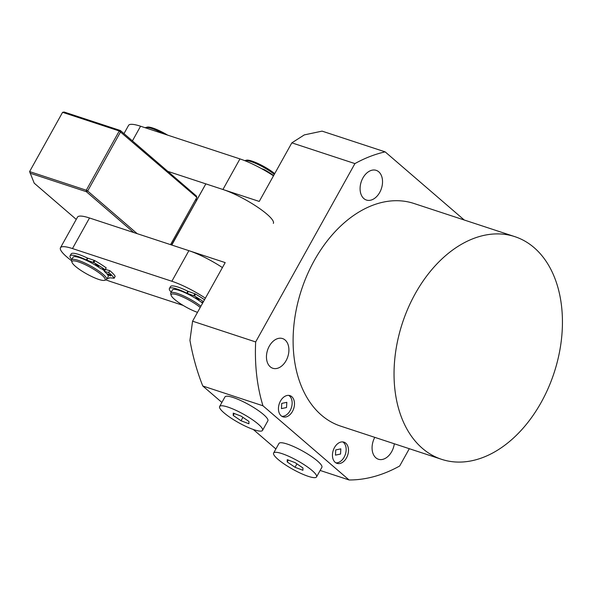 <?xml version="1.0" encoding="UTF-8"?>
<svg xmlns="http://www.w3.org/2000/svg" width="592" height="592" viewBox="0 0 592 592"><rect width="100%" height="100%" fill="white"/><g stroke="black" fill="none" stroke-linecap="round" stroke-linejoin="round"><path stroke-width="0.89" d="M137.189 233.662L87.66 190.994L120.642 131.735L120.398 130.529L119.266 130.965L196.855 197.388L196.359 195.967L120.398 130.529L64.165 112.036L62.582 112.325L29.6 171.584L86.277 190.224L119.266 130.965L62.582 112.325M196.773 199.63L195.982 198.949M196.396 200.303L195.612 199.622M196.855 197.388L170.555 244.637M76.25 219.388L34.21 183.172L29.6 171.584M30.118 173.204L86.351 191.697L86.277 190.224L87.66 190.994L86.351 191.697L133.755 232.538M183.165 305.42L110.882 281.651A35.72 7.111 29.1 0 1 106.109 279.912M71.491 260.65A35.72 7.111 29.1 0 1 66.829 256.935A35.72 7.111 29.1 0 1 60.465 247.737A35.72 7.111 29.1 0 1 72.476 248.566L89.496 217.982A35.72 7.111 -150.9 0 0 77.493 217.153L60.465 247.737M222.422 267.577A35.72 7.111 -150.9 0 0 188.885 250.668L89.496 217.982M188.885 250.668L171.858 281.252L72.476 248.566M171.858 281.252A35.72 7.111 29.1 0 1 205.394 298.161M105.465 269.153A21.208 4.225 29.1 0 1 106.109 269.693A18.974 3.781 29.1 0 0 106.027 269.619M273.489 175.817A35.72 7.111 -150.9 0 0 239.952 158.908L140.57 126.222A35.72 7.111 -150.9 0 0 128.56 125.393L123.987 133.622M239.952 158.908L222.932 189.492L167.802 171.362M222.932 189.492A35.72 7.111 29.1 0 1 257.505 207.096A35.72 7.111 29.1 0 1 273.341 223.406M196.255 297.902A1.894 0.377 29.1 0 1 198.142 298.827A1.894 0.377 29.1 0 1 199.06 299.744A1.894 0.377 29.1 0 1 198.557 299.744A1.894 0.377 29.1 0 1 196.662 298.819A1.894 0.377 29.1 0 1 195.745 297.902A1.894 0.377 29.1 0 1 196.255 297.902M203.433 301.691A27.239 5.424 -150.9 0 0 194.502 296.022L186.791 293.158A22.548 4.492 -150.9 0 0 175.432 288.533A22.548 4.492 -150.9 0 0 169.416 288.489A22.548 4.492 -150.9 0 0 171.192 292.174M186.791 293.158L187.856 291.242A22.548 4.492 -150.9 0 0 176.497 286.624A22.548 4.492 -150.9 0 0 170.481 286.58L169.416 288.489M197.499 312.354A18.974 3.781 29.1 0 1 180.856 303.985A18.974 3.781 29.1 0 1 171.155 295.356L170.711 293.906A20.091 4.003 29.1 0 1 170.74 292.996L172.442 289.932A20.091 4.003 29.1 0 1 177.8 289.976A20.091 4.003 29.1 0 1 200.962 301.92L202.982 302.497M187.856 291.242L194.842 293.765L193.776 295.674M204.499 299.781A27.239 5.424 -150.9 0 0 195.567 294.113L194.842 293.765M261.516 168.624L263.995 169.512L263.788 169.889M273.652 175.528A27.239 5.424 -150.9 0 0 264.728 169.86L263.995 169.512M163.533 133.777A20.091 4.003 -150.9 0 0 145.743 127.517A20.091 4.003 -150.9 0 0 145.225 127.754M71.987 262.286L71.536 260.843A20.091 4.003 29.1 0 1 71.565 259.925A20.091 4.003 29.1 0 1 71.995 259.54A20.091 4.003 29.1 0 1 93.447 267.569A20.091 4.003 29.1 0 1 106.678 279.468A20.091 4.003 29.1 0 1 106.249 279.853A20.091 4.003 29.1 0 1 105.916 279.979L104.451 280.364A18.974 3.781 29.1 0 1 86.758 273.955A18.974 3.781 29.1 0 1 71.987 262.286A18.974 3.781 29.1 0 1 72.416 261.057A18.974 3.781 29.1 0 1 92.678 268.642A18.974 3.781 29.1 0 1 104.769 280.245A18.974 3.781 29.1 0 1 104.451 280.364M167.669 135.139A18.974 3.781 -150.9 0 0 167.151 134.828A18.974 3.781 -150.9 0 0 147.208 127.132L145.743 127.517M101.935 268.968A20.091 4.003 29.1 0 1 104.584 271.047M274.318 174.329A20.091 4.003 -150.9 0 0 264.816 168.024A20.091 4.003 -150.9 0 0 244.918 160.587A20.091 4.003 -150.9 0 0 244.725 160.647M170.74 292.996A20.091 4.003 29.1 0 1 170.91 292.781A20.091 4.003 29.1 0 1 191.401 299.922A20.091 4.003 29.1 0 1 200.903 306.234M172.442 289.932A20.091 4.003 29.1 0 1 193.103 296.866A20.091 4.003 29.1 0 1 202.605 303.178M274.71 173.634A18.974 3.781 -150.9 0 0 265.172 167.225A18.974 3.781 -150.9 0 0 246.383 160.203L244.918 160.587M171.155 295.356A18.974 3.781 29.1 0 1 171.34 294.291A18.974 3.781 29.1 0 1 183.231 297.191A18.974 3.781 29.1 0 1 200.229 307.448M95.763 264.557A1.894 0.377 29.1 0 1 97.68 265.468A1.894 0.377 29.1 0 1 98.635 266.415A1.894 0.377 29.1 0 1 98.198 266.43A1.894 0.377 29.1 0 1 96.281 265.512A1.894 0.377 29.1 0 1 95.319 264.572A1.894 0.377 29.1 0 1 95.763 264.557M71.565 259.925L73.06 257.246A20.091 4.003 29.1 0 1 77.73 257.106A20.091 4.003 29.1 0 1 100.788 268.672L105.117 269.774A27.239 5.424 -150.9 0 0 93.81 262.596L86.365 259.977A22.548 4.492 -150.9 0 0 75.325 255.685A22.548 4.492 -150.9 0 0 70.078 255.848A22.548 4.492 -150.9 0 0 71.817 259.481M86.365 259.977L87.431 258.068A22.548 4.492 -150.9 0 0 76.39 253.768A22.548 4.492 -150.9 0 0 71.144 253.931L70.078 255.848M107.248 278.447A22.548 4.492 -150.9 0 0 109.483 277.774L114.093 278.203A27.239 5.424 -150.9 0 0 108.699 272.527L104.37 271.432A20.091 4.003 29.1 0 1 108.173 276.79L106.678 279.468M107.929 273.918A1.894 0.377 29.1 0 1 109.846 274.836A1.894 0.377 29.1 0 1 110.808 275.783A1.894 0.377 29.1 0 1 110.364 275.791A1.894 0.377 29.1 0 1 108.447 274.88A1.894 0.377 29.1 0 1 107.492 273.933A1.894 0.377 29.1 0 1 107.929 273.918M87.431 258.068L94.158 260.354L93.092 262.263M105.117 269.774L106.183 267.858A27.239 5.424 -150.9 0 0 94.875 260.68L94.158 260.354M115.092 276.412L115.151 276.294A27.239 5.424 -150.9 0 0 109.764 270.611L105.435 269.515L104.37 271.432M109.764 270.611L108.699 272.527M251.763 428.919A24.561 4.891 29.1 0 1 229.215 416.835A24.561 4.891 29.1 0 1 219.625 406.504A24.561 4.891 29.1 0 1 230.399 407.969A24.561 4.891 29.1 0 1 252.947 420.061A24.561 4.891 29.1 0 1 262.537 430.391A24.561 4.891 29.1 0 1 251.763 428.919M262.537 430.391L267.858 420.831A24.561 4.891 -150.9 0 0 258.267 410.508A24.561 4.891 -150.9 0 0 235.72 398.416A24.561 4.891 -150.9 0 0 224.945 396.943L219.625 406.504M233.255 413.135L233.204 415.443L241.025 420.757L248.906 423.761L248.958 421.452L241.136 416.139L233.255 413.135M242.92 417.353L241.025 420.757M233.204 415.443L234.277 413.527M305.775 475.45A24.561 4.891 29.1 0 1 283.228 463.358A24.561 4.891 29.1 0 1 273.63 453.028A24.561 4.891 29.1 0 1 284.404 454.493A24.561 4.891 29.1 0 1 306.952 466.585A24.561 4.891 29.1 0 1 316.55 476.915A24.561 4.891 29.1 0 1 305.775 475.45M316.55 476.915L321.87 467.354A24.561 4.891 -150.9 0 0 312.273 457.031A24.561 4.891 -150.9 0 0 289.725 444.94A24.561 4.891 -150.9 0 0 278.95 443.467L273.63 453.028M287.268 459.658L287.216 461.967L295.038 467.28L302.912 470.285L302.963 467.976L295.142 462.663L287.268 459.658M296.932 463.876L295.038 467.28M287.216 461.967L288.282 460.051M340.541 454.057L340.829 448.854L335.738 449.92L335.449 455.13L340.541 454.057M281.733 403.396L286.817 402.331L286.528 407.533L281.444 408.606L281.733 403.396M334.465 447.589A11.159 7.6 108.2 0 0 336.981 463.358A11.159 7.6 108.2 0 0 346.468 457.927A11.159 7.6 108.2 0 0 343.952 442.15A11.159 7.6 108.2 0 0 334.465 447.589M335.864 462.84A11.159 7.6 108.2 0 0 344.137 457.157A11.159 7.6 108.2 0 0 342.746 441.906M280.46 401.065A11.159 7.6 108.2 0 0 282.976 416.835A11.159 7.6 108.2 0 0 292.463 411.403A11.159 7.6 108.2 0 0 289.947 395.626A11.159 7.6 108.2 0 0 280.46 401.065M281.851 416.317A11.159 7.6 108.2 0 0 290.132 410.633A11.159 7.6 108.2 0 0 288.733 395.382M514.855 236.652L413.919 203.463A117.209 79.824 108.2 0 0 314.293 260.517A117.209 79.824 108.2 0 0 340.689 426.136L441.625 459.333A117.209 79.824 108.2 0 0 541.251 402.271A117.209 79.824 108.2 0 0 514.855 236.652A117.209 79.824 108.2 0 0 415.229 293.713A117.209 79.824 108.2 0 0 441.625 459.333M394.324 443.778A15.629 10.641 -71.8 0 1 391.697 451.637A15.629 10.641 -71.8 0 1 378.414 459.244A15.629 10.641 -71.8 0 1 374.788 437.355M379.709 192.437A15.629 10.641 -71.8 0 1 366.426 200.044A15.629 10.641 -71.8 0 1 362.911 177.963A15.629 10.641 -71.8 0 1 376.194 170.355A15.629 10.641 -71.8 0 1 379.709 192.437M269.279 346.179A15.629 10.641 108.2 0 0 272.794 368.261A15.629 10.641 108.2 0 0 286.084 360.654A15.629 10.641 108.2 0 0 282.562 338.572A15.629 10.641 108.2 0 0 269.279 346.179M409.309 448.706L399.681 466A169.667 115.551 108.2 0 1 349.073 479.964L320.146 470.455M275.894 448.973L253.258 429.466M221.882 402.442L202.79 385.999C197.158 371.909 192.874 356.695 189.943 340.363L192.578 321.19L225.189 262.604L171.798 245.051L205.846 183.875L259.237 201.435L291.841 142.85L304.295 134.902L322.078 131.128L385.155 151.87A169.667 115.551 108.2 0 0 354.926 163.592L255.663 341.939A169.667 115.551 108.2 0 0 262.959 405.786L349.073 479.964M262.959 405.786L202.79 385.999M255.663 341.939L192.578 321.19M354.926 163.592L291.841 142.85M464.254 220.017L385.155 151.87M171.539 244.962L205.846 183.875M132.416 140.881L140.57 126.222M188.286 291.427L187.22 293.343M194.502 296.022L195.567 294.113M264.483 170.289L264.728 169.86M87.853 258.238L86.787 260.154M93.81 262.596L94.875 260.68M114.093 278.203L115.151 276.294M114.101 278.292L115.166 276.375"/></g></svg>
